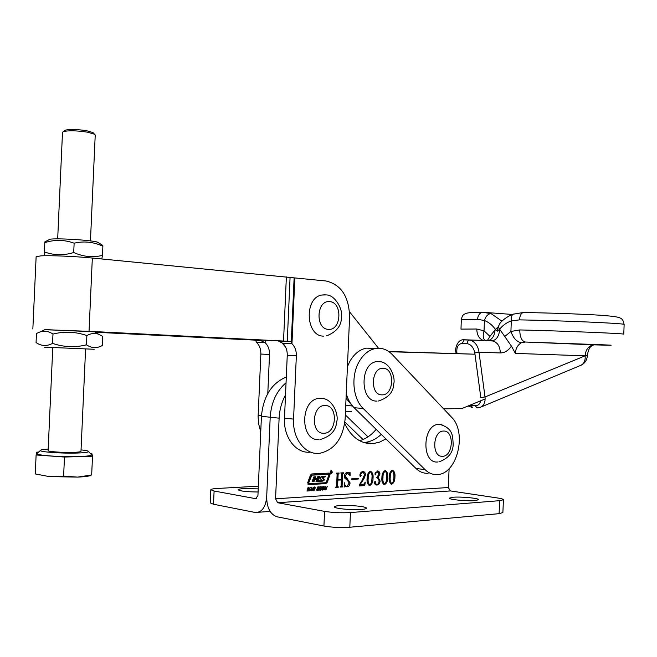 <?xml version="1.0" encoding="UTF-8"?>
<svg xmlns="http://www.w3.org/2000/svg" width="657" height="657" viewBox="0 0 657 657"><rect width="100%" height="100%" fill="white"/><g stroke="black" fill="none" stroke-linecap="round" stroke-linejoin="round"><path stroke-width="0.99" d="M258.226 488.865L243.69 488.627C240.133 488.841 238.261 489.21 238.064 489.736C239.83 491.124 246.506 491.871 258.086 491.994M286.304 377.019C271.645 383.179 263.358 396.27 261.429 416.3L257.93 495.616L255.647 498.671L214.1 491.017L210.815 489.752C211.037 489.145 213.238 488.718 217.41 488.463L258.349 486.196M261.429 416.3L270.199 417.228C271.226 402.478 276.507 390.981 286.05 382.735C276.507 390.981 271.226 402.478 270.199 417.228L266.676 497.201C266.849 507.853 270.306 514.382 277.032 516.788L323.926 526.035L324.574 511.368L277.648 502.728L450.431 490.927L448.296 487.519L449.109 468.646M376.141 429.341C371.345 435.18 365.818 438.966 359.568 440.699M363.436 442.399L364.282 442.506C370.433 441.874 376.091 439.163 381.257 434.367C376.091 439.163 370.433 441.874 364.282 442.506L373.299 443.582C361.046 444.214 351.511 437.529 344.695 423.519M210.807 489.793L210.232 502.884L213.517 504.256L255.318 512.493C261.79 512.493 265.576 507.393 266.676 497.201L270.199 417.228L279.118 418.18L275.562 498.803L277.648 502.728M330.093 472.235L331.21 473.754L332.434 472.128L331.309 470.609L330.093 472.235M332.261 472.137L331.309 470.831L330.266 472.227L331.218 473.533L332.261 472.137M324.377 479.84L322.792 477.45L325.125 476.941L325.429 476.325L321.914 476.506L320.468 477.237L320.37 478.624L321.741 480.439L318.399 480.842L319.696 476.588L317.758 476.686L316.953 478.6L315.376 478.682L315.812 476.785L313.857 476.883L312.1 481.696L314.054 481.589L314.99 479.323L316.731 479.462L316.009 481.482L322.85 481.113L324.377 479.84M316.074 481.285L323.096 480.513L323.285 479.043L321.889 477.311L322.792 477.45M328.902 474.954L328.615 474.346L311.87 475.167L308.601 483.051L308.889 483.667L325.494 482.747L326.455 481.868L328.902 474.954M330.052 474.403L329.108 473.106L311.73 473.943L310.433 475.118L307.698 482.739L308.568 484.603L325.79 483.634L327.391 482.172L330.052 474.403M308.043 484.431L324.887 483.486L326.488 482.024L329.042 474.806L328.697 473.122M475.011 500.601C466.798 501.357 448.386 499.55 449.388 498.113L453.158 497.234C461.395 496.52 479.495 498.285 478.616 499.739L475.011 500.601M361.506 509.454C352.021 510.308 333.526 508.477 334.528 506.818C334.717 506.26 336.433 505.849 339.685 505.594C349.187 504.798 367.32 506.572 366.458 508.255C366.286 508.797 364.643 509.2 361.506 509.454M321.815 489.711L322.653 486.903L323.589 486.41L324.279 486.812L323.441 489.613L322.488 490.114L321.815 489.711M317.142 488.315L317.594 487.059L319.031 487.018L319.039 487.773L318.243 487.223L317.635 487.699L318.637 488.751L318.193 490.073L316.608 490.106L316.658 489.243L317.462 489.95L318.169 489.424L317.142 488.315M309.866 490.861L311.976 487.083L311.927 490.738L311.459 490.763L311.451 489.703L309.455 490.787M394.914 477.007C394.988 480.53 393.937 482.92 391.777 484.184C389.658 483.199 388.796 480.908 389.182 477.311C389.133 473.771 390.201 471.406 392.385 470.215C394.446 471.217 395.292 473.475 394.914 477.007L394.003 476.875L393.453 480.735M378.087 477.36L380.132 481.023C379.812 483.527 378.736 484.874 376.913 485.071L374.482 482.591L375.18 481.359L375.73 482.279L375.443 483.478L376.798 484.505C378.268 484.242 379.023 483.051 379.056 480.924C379.056 478.698 378.243 477.672 376.601 477.844L378.933 474.255L377.282 471.521L375.911 472.777L375.558 474.847L375.007 473.763L377.627 470.929L378.908 471.283L380.033 473.952L378.087 477.36L377.175 477.228L379.229 480.891L380.132 481.023M362.286 480.144L364.331 475.159L363.994 473.024L362.565 472.243L360.759 474.165L361.112 475.569L360.529 476.399L359.864 475.233C360.167 473.032 361.153 471.833 362.812 471.652C364.512 471.562 365.391 472.654 365.456 474.937L363.929 478.83L360.011 484.726L363.477 484.529L365.276 482.115L364.775 485.605L359.256 485.934L359.305 484.923L362.286 480.144M349.228 482.936L347.036 479.93L344.917 478.345L344.391 476.021C344.761 473.754 345.787 472.547 347.487 472.399L349.417 472.892L350.05 472.276L350.115 475.611L347.364 472.991L345.262 475.816L350.082 482.887C349.803 485.326 348.768 486.648 346.978 486.862L345.081 486.385L344.268 487.018L344.317 482.723C344.547 484.948 345.459 486.131 347.044 486.27L349.228 482.936M385.881 438.909L379.738 442.095L373.299 443.582M285.508 394.997C281.672 402.01 279.545 409.738 279.118 418.18M342.609 474.075L342.1 485.72L342.913 486.903L340.17 487.067L341.09 485.786L341.344 479.947L337.87 480.136L337.616 485.991L338.437 487.174L335.678 487.338L336.606 486.04L337.115 474.346L336.294 473.139L339.053 473.007L338.133 474.297L337.903 479.544L341.369 479.364L341.599 474.124L340.794 472.925L343.529 472.785L342.609 474.075L341.706 473.935L341.197 485.572L342.1 485.72M358.295 479.027L351.659 479.388L351.684 478.805L358.328 478.452L358.295 479.027L351.667 479.199M373.036 478.189C373.11 481.778 372.034 484.209 369.792 485.498C367.6 484.496 366.705 482.172 367.099 478.51C367.041 474.904 368.15 472.498 370.408 471.283C372.552 472.301 373.422 474.6 373.036 478.189L372.125 478.058L371.443 482.378M387.704 477.393C387.778 480.94 386.718 483.347 384.526 484.611C382.39 483.626 381.52 481.326 381.906 477.705C381.857 474.149 382.932 471.767 385.142 470.568C387.236 471.57 388.09 473.845 387.704 477.393L386.792 477.261L386.201 481.285M306.991 491.034L308.092 487.354L308.585 487.322L308.133 488.833L309.275 488.767L310.211 487.231L309.11 490.91L308.626 490.935L309.118 489.268L307.977 489.334L306.991 491.034M312.675 490.262L313.52 487.437L314.465 486.944L315.171 487.346L314.325 490.163L313.356 490.664L312.675 490.262M318.76 490.319L319.852 486.665L320.329 486.64L319.885 488.135L321.01 488.069L321.93 486.541L320.846 490.188L320.37 490.221L320.854 488.562L319.737 488.636L318.76 490.319M324.492 488.898L325.248 486.352L325.724 486.328L324.969 488.857L325.322 489.473L327.309 486.229L326.086 489.572L325.182 489.966L324.492 489.662L324.492 488.898M502.884 512.559L499.098 513.659L349.811 527.243C340.868 527.834 332.237 527.431 323.926 526.035M450.431 490.927L497.669 497.998C501.513 498.589 503.434 499.172 503.426 499.755L499.657 500.675L350.452 512.575C341.517 513.084 332.885 512.682 324.574 511.368M341.197 485.572L342.371 486.295M342.034 486.237L342.01 486.763L342.913 486.903M342.01 486.763L340.178 486.87M337.87 480.136L341.344 479.947M336.967 479.996L336.713 485.843L337.616 485.991M336.713 485.843L337.887 486.558M337.55 486.509L337.534 487.026L338.437 487.174M337.534 487.026L335.686 487.141M338.141 473.048L339.028 473.598M338.125 473.459L338.757 473.607M337.854 473.475L337.23 474.157L338.133 474.297M337.23 474.157L337 479.405L337.903 479.544M342.617 472.835L343.504 473.377M342.601 473.245L343.241 473.393M342.33 473.254L341.706 473.935M347.487 472.399L349.163 472.851L349.187 474.091M346.461 472.859L347.364 472.991M346.403 472.859L345.911 472.941M344.416 475.684L345.262 475.816M344.383 476.325L346.715 478.6L347.619 478.739M346.715 478.6L349.187 482.369M349.228 482.755L350.082 482.887M347.66 486.147L346.075 486.714L346.978 486.862M344.547 486.303L345.081 486.385M344.104 484.932L346.14 486.123M360.044 474.058L360.759 474.165M359.929 474.609L360.2 475.438L361.112 475.569M360.2 475.438L359.987 476.103M362.984 471.652L364.545 474.797L365.456 474.937M364.545 474.797L363.641 477.82M363.181 478.723L363.929 478.83M359.436 484.636L360.011 484.726M364.035 484.299L363.863 485.466L364.775 485.605M363.863 485.466L359.264 485.737M369.965 484.899L369.004 485.342M369.127 485.392L369.792 485.498M370.244 471.299C371.813 472.843 372.437 475.093 372.125 478.058M368.01 473.689L367.304 478.312C366.91 481.261 367.444 483.412 368.906 484.776L369.513 484.874M369.809 471.775L369.242 471.783M371.936 478.247C372.355 475.307 371.837 473.18 370.384 471.857C368.815 473.377 368.084 475.578 368.207 478.452C367.813 481.392 368.347 483.552 369.817 484.923C371.386 483.388 372.092 481.17 371.936 478.247M369.48 471.734L370.384 471.857M367.304 478.312L368.207 478.452M379.229 480.891L378.719 482.928M377.824 484.184L376.009 484.932L376.913 485.071M374.761 481.704L375.73 482.279M374.818 482.139L374.547 483.281M374.564 483.338L375.443 483.478M374.909 484.086L375.894 484.365M375.237 472.679L375.911 472.777M375.048 473.352L376.091 473.952M375.18 473.82L375.057 474.436M377.586 470.938L379.13 473.82L380.033 473.952M379.13 473.82L378.588 475.931M384.682 484.028L383.762 484.464M383.893 484.521L384.526 484.611M384.961 470.584L385.914 471.578M386.242 472.284L386.792 477.261M382.686 473.229L382.078 477.516C381.692 480.423 382.218 482.558 383.647 483.905L384.271 484.004M384.526 471.053L384.008 471.044M386.628 477.45C387.039 474.543 386.538 472.44 385.117 471.135C383.581 472.638 382.875 474.806 382.99 477.647C382.604 480.563 383.121 482.69 384.559 484.045C386.094 482.534 386.784 480.341 386.628 477.45M384.205 471.012L385.117 471.135M382.078 477.516L382.99 477.647M391.909 483.601L391.014 484.028M391.153 484.086L391.777 484.184M392.196 470.24L393.1 471.159M393.518 472.079L394.003 476.875M389.905 473.007L389.338 477.122C388.96 480.012 389.478 482.131 390.89 483.478L391.515 483.577M391.761 470.699L391.268 470.683M393.847 477.064C394.257 474.173 393.757 472.079 392.36 470.782C390.841 472.268 390.135 474.428 390.25 477.253C389.872 480.152 390.389 482.271 391.802 483.618C393.321 482.115 394.003 479.93 393.847 477.064M391.449 470.65L392.36 470.782M389.338 477.122L390.25 477.253M307.673 488.759L308.133 488.833M308.65 490.828L309.11 490.91M307.55 489.161L309.118 489.268M307.525 489.26L307.977 489.334M307.024 490.927L307.476 491.009M311.459 490.656L311.927 490.738M310.153 489.58L311.451 489.703M310.096 489.687L310.515 489.761M311.484 489.21L311.541 487.888L310.794 489.251L311.484 489.21M310.383 489.178L310.794 489.251M314.153 487.009L315.171 487.346M314.268 487.198L313.2 488.849L313.504 490.171L314.728 487.708L313.644 487.322M314.687 488.652L315.138 488.726M313.791 490.073L314.325 490.163M313.29 490.138L312.789 490.442M312.601 490.023L313.34 490.147M312.576 489.81L313.118 489.9M312.748 488.767L313.2 488.849M313.299 487.691L313.759 487.765M318.07 486.763L319.031 487.018M318.604 487.699L319.039 487.773M317.536 487.108L318.243 487.223M317.364 487.33L317.807 487.404M317.208 487.634L317.635 487.699M317.134 487.855L317.602 487.937M317.101 488.011L317.807 488.126M317.101 488.102L318.448 488.545M317.545 488.397L318.637 488.751M318.193 489.235L318.653 489.317M317.462 489.95L318.193 490.073M317.274 489.941L316.699 490.253M316.855 490.377L317.298 490.451M316.559 489.687L317.052 489.769M316.551 489.802L317.183 489.908M319.433 488.061L319.885 488.135M320.394 490.114L320.846 490.188M319.318 488.455L320.854 488.562M319.286 488.562L319.737 488.636M318.793 490.212L319.245 490.286M323.26 486.476L324.279 486.812M323.375 486.665L322.332 488.299L322.628 489.613L323.844 487.166L322.768 486.788M323.802 488.11L324.246 488.184M322.916 489.522L323.441 489.613M322.415 489.58L321.922 489.884M321.741 489.465L322.472 489.588M321.716 489.26L322.25 489.35M321.889 488.225L322.332 488.299M322.431 487.149L322.883 487.223M324.525 488.783L324.969 488.857M324.427 489.202L324.952 489.284M324.418 489.325L325.092 489.432M326.11 488.701L326.554 488.775M325.42 489.465L326.086 489.572M325.149 489.457L324.566 489.777M324.706 489.884L325.182 489.966M327.81 474.223L310.966 475.036L307.698 482.903L308.782 483.651M324.435 476.374L321.889 477.311M318.727 476.637L317.356 480.39L318.349 480.834M314.843 476.834L314.333 478.222L315.327 478.674M312.165 481.499L313.151 481.441L313.931 479.331L314.826 479.47M315.721 479.109L313.931 479.331M324.23 476.801L325.125 476.941M313.151 481.441L314.054 481.589M331.038 471.439L331.711 472.991L331.276 472.145L330.857 473.032L330.939 471.307L331.407 472.137M331.153 471.455L331.276 472.145M345.319 414.896L367.977 436.856M344.884 422.049L363.025 439.525M523.76 312.494L523.186 312.527C521.058 313.282 519.835 315.73 519.523 319.869L511.294 320.912C506.736 322.472 502.769 325.322 499.377 329.486L497.259 331.21L495.444 329.403L498.088 326.956L511.425 346.116C508.288 350.666 504.576 352.94 500.281 352.932L479.019 352.283L474.789 352.891L474.97 354.205L388.681 351.479M463.16 339.85L470.305 340.112C475.208 341.927 478.115 345.984 479.019 352.283L485.014 396.976L585.165 355.831L515.359 353.4L511.425 346.116M483.963 340.671C479.339 339.176 476.941 335.292 476.777 329.017L484.053 330.841L489.941 336.368L495.444 329.403C492.364 325.125 488.693 322.16 484.414 320.517L477.565 319.286C477.918 315.409 479.544 313.052 482.427 312.231L491.066 313.619L501.964 321.125M514.193 313.874L513.289 314.177C511.491 315.335 510.826 317.586 511.294 320.912L510.924 331.448L519.769 329.937C519.892 337.131 521.757 341.164 525.354 342.026L521.453 342.757C517.757 344.785 515.72 348.333 515.359 353.4M593.706 344.868L591.177 345.566L594.24 344.859C614.5 345.442 616.751 345.393 600.991 344.711L525.354 342.026L594.24 344.859M504.461 336.754L510.924 331.448C513.232 338.141 516.747 341.911 521.453 342.757M489.079 337.788L489.941 336.368M485.203 340.72C483.035 338.626 482.649 335.341 484.053 330.841L484.414 320.517C485.786 316.165 488.003 313.865 491.066 313.619M389.018 351.717L474.97 354.205L480.809 397.567L485.014 396.976C485.539 402.56 483.724 406.108 479.569 407.627L477.146 407.866M462.282 343.43C458.34 343.89 456.525 346.797 456.845 352.177L455.843 351.873C454.866 349.606 457.058 339.004 464.072 339.792L462.282 343.43L466.774 343.578C470.929 344.301 473.607 347.405 474.789 352.891M491.65 340.843L468.556 339.924L492.66 340.778C496.774 339.595 499.106 335.834 499.649 329.494M500.355 322.718L498.088 326.956L497.259 331.21M624.134 324.509L624.134 324.443C622.483 317.397 621.974 316.986 600.909 315.261C581.059 313.997 547.486 312.855 523.186 312.527L513.289 314.177C508.181 316.017 503.705 319.039 499.862 323.252M443.647 408.859L461.863 408.547L485.145 398.947M349.508 311.763L378.514 348.226M285.557 347.011L281.516 342.289M345.738 405.377L352.513 405.985L346.042 398.314M345.475 411.29L351.421 411.627M95.479 332.253L253.618 340.055L255.614 340.293L256.476 342.371C259.499 345.295 260.96 349.187 260.862 354.049L258.111 416.579L258.62 423.864L260.747 431.797M95.257 332.113L258.415 340.178L260.427 340.425L265.132 342.708C268.163 345.648 269.616 349.573 269.518 354.476L267.793 393.494M310.383 452.139C296.192 453.93 283.315 437.455 284.489 418.148L287.257 355.338C287.364 350.353 285.902 346.37 282.863 343.381L278.125 340.893L93.721 331.695M32.85 328.993L36.127 256.723L40.816 255.869C50.211 255.294 75.391 256.361 92.333 258.045L325.905 280.974C341.205 284.571 349.097 296.652 349.59 317.224L345.155 418.731C343.028 438.539 334.479 450.086 319.483 453.355C305.275 455.17 292.373 438.572 293.564 419.109L296.348 355.782C296.455 350.756 294.993 346.74 291.954 343.726L291.314 341.591L290.172 341.369L89.04 331.317L44.586 329.724M294.845 277.968L291.954 343.726L282.863 343.381M265.239 340.236L265.132 342.708L256.476 342.371M279.274 341.106L291.314 341.591L294.114 277.886M260.443 339.998L260.427 340.425L255.614 340.293M358.985 361.892C350.723 376.206 352.842 398.774 363.247 408.523L425.104 469.673C428.725 473.18 432.774 474.806 437.242 474.551C457.198 474.42 467.431 432.298 451.499 417.162L392.303 354.599C387.408 349.557 381.816 347.528 375.541 348.497C368.84 349.844 363.321 354.312 358.985 361.892M373.702 348.432L366.36 348.136C359.675 349.475 354.156 353.901 349.82 361.416L347.43 366.631M346.247 393.724C347.898 399.472 350.518 404.129 354.098 407.693L415.947 468.433C419.568 471.915 423.617 473.533 428.093 473.286M325.305 294.763L321.626 295.034C303.936 298.048 305.727 336.351 323.49 336.129M324.254 398.783L319.015 398.331C299.97 399.899 299.929 441.225 318.949 439.623M381.175 361.835L376.716 361.596C359.584 363.362 359.954 402.109 377.069 401.09M441.989 424.718L438.424 424.356C422.287 425.071 421.474 463.735 437.619 462.002M64.222 130.858L64.928 130.258C69.568 129.092 76.779 129.248 86.56 130.71L92.957 132.533L93.664 133.314M90.452 240.914L95.224 135.022L94.436 134.168L87.332 132.156C76.45 130.538 68.435 130.365 63.286 131.646L62.497 132.377L57.685 238.877M52.765 347.668L48.117 450.587C47.452 451.614 62.555 452.706 72.902 452.377C78.027 452.213 80.721 451.876 80.975 451.375L85.582 349.048M81.041 449.881C86.297 450.439 88.818 451.031 88.605 451.655C87.956 452.353 84.039 452.821 76.861 453.051C61.988 453.535 40.102 452 40.34 450.513C40.299 449.881 42.91 449.413 48.183 449.109M91.093 454.274L91.717 454.931C91.003 455.753 86.568 456.303 78.405 456.582C61.487 457.173 36.529 455.4 36.874 453.659L37.498 453.092M38.599 452.098L36.784 452.147L36.119 454.964L64.476 457.042L92.514 456.196L91.808 453.379L90.124 453.256M36.119 454.964L35.264 473.935L49.316 476.596L63.614 476.153L64.476 457.042M92.514 456.196L91.668 474.962L77.698 477.105L63.614 476.153M49.316 476.596L77.698 477.105C85.821 476.711 90.313 476.038 91.192 475.085M44.126 347.142L94.189 349.261M86.453 344.835C75.103 347.684 63.803 347.2 52.552 343.381C46.819 346.42 41.325 346.157 36.061 342.584L36.48 333.419L40.816 331.67C44.963 330.635 49.02 331.424 52.979 334.043C64.468 331.218 75.76 331.719 86.872 335.555L86.453 344.835C91.758 348.317 97.055 348.514 102.361 345.434L102.771 336.384L98.427 334.15C94.641 332.918 90.789 333.386 86.872 335.555M44.857 329.584L94.863 331.859M52.979 334.043L52.552 343.381M45.226 242.499L44.914 241.792L44.799 242.63C54.679 239.485 64.46 239.674 74.134 243.189C84.014 240.905 93.59 241.916 102.878 246.219L102.459 255.376C92.933 257.758 83.349 256.805 73.707 252.518C63.737 255.639 53.956 255.433 44.372 251.894L44.701 255.187M48.487 240.027L50.178 239.189C57.044 238.113 87.529 239.879 96.448 241.85L99.306 243.205M44.799 242.63L44.372 251.894M74.134 243.189L73.707 252.518M101.835 258.965L102.459 255.376M102.878 246.219L102.804 245.504L102.27 245.808M256.279 498.622L255.614 498.663M213.517 504.256L214.1 491.017M323.285 479.043L324.188 479.183M448.296 487.519L275.562 498.803M499.098 513.659L499.657 500.675M349.811 527.243L350.452 512.575M329.042 474.806L329.945 474.937M326.488 482.024L327.391 482.172M307.698 482.903L308.601 483.051M327.712 474.206L328.615 474.346M310.309 475.619L311.213 475.758M322.02 476.908L322.924 477.048L322.02 476.908M317.356 480.39L318.259 480.538M314.333 478.222L315.229 478.37M314.087 479.183L314.99 479.323L314.087 479.183M315.664 479.101L316.567 479.24M323.096 480.513L323.991 480.653M472.547 407.512L470.732 405.32L475.208 405.681C478 405.829 479.856 404.186 480.76 400.754M477.023 407.874L475.208 405.681M456.845 352.177L457.017 353.466M469.969 405.205L470.732 405.32M477.565 319.286L461.313 319.729L460.984 329.075M460.984 329.108L476.777 329.017M519.769 329.937C562.704 330.956 625.472 333.542 623.789 334.175L624.134 324.443C625.866 323.416 562.4 320.6 519.523 319.869M592.425 345.41C591.39 346.576 588.984 345.919 587.301 355.593L585.173 355.544C585.527 350.789 587.53 347.463 591.177 345.566M581.396 365.103C585.034 363.066 586.997 359.995 587.292 355.889L585.165 355.831C585.518 361.145 583.662 364.479 579.581 365.842L481.507 406.823M495.173 329.395C494.631 335.711 492.298 339.464 488.184 340.646L493.095 341.04C497.735 342.658 500.125 346.625 500.281 352.932M466.774 343.578L468.556 339.924L464.343 339.776M487.166 340.704L486.123 340.753M261.461 415.7L258.152 415.347M253.298 339.636L248.535 339.817M92.333 258.045L89.04 331.317M286.37 276.876L283.545 341.016M290.074 277.303L287.265 341.213L275.184 340.728M293.564 419.109L284.489 418.148M296.348 355.782L287.257 355.338M269.518 354.476L260.862 354.049M278.125 340.893L290.172 341.369M258.415 340.178L253.618 340.055M363.247 408.523L354.098 407.693M425.104 469.673L415.947 468.433M328.418 329.346C341.509 330.767 342.765 302.097 329.625 301.653C316.378 299.863 315.081 329.247 328.418 329.346M323.86 433.25C337.008 433.636 338.265 404.942 325.075 405.533C311.771 404.786 310.474 434.203 323.86 433.25M381.996 394.849C394.028 395.588 395.227 368.109 383.146 368.322C370.975 367.247 369.751 395.391 381.996 394.849M442.522 456.287C453.412 456.434 454.545 430.294 443.606 431.066C432.602 430.622 431.435 457.362 442.522 456.287M270.109 511.401L258.332 512.271M256.246 498.63L255.647 498.671M330.849 470.765L331.309 470.831M502.876 512.641L503.426 499.755M330.455 473.418L330.906 473.483M456.065 353.441L455.851 351.914M468.096 405.977L472.169 407.463M489.071 337.788L487.543 340.26L488.184 340.646M461.313 319.729C461.912 316.551 463.004 314.678 464.598 314.087C466.076 313.217 467.915 312.239 482.427 312.231L512.501 314.465M375.541 348.497L366.36 348.136M326.381 335.924C336.606 332.015 341.615 325.658 341.41 316.871C343.274 310.457 335.431 294.886 326.307 294.919L321.626 295.034M320.074 439.549C330.504 436.535 336.039 430.631 336.68 421.827C338.938 415.906 333.542 398.643 321.24 398.29L319.015 398.331M378.481 401.008C388.533 397.649 393.6 391.925 393.691 383.819C395.678 378.629 390.726 362.36 379.475 361.564L376.716 361.596M438.868 461.928C448.608 458.405 453.371 452.336 453.149 443.705C452.583 435.952 453.133 428.15 439.582 424.356L438.424 424.356M64.928 130.258L63.286 131.646M40.34 450.513L36.874 453.659M88.605 451.655L91.717 454.931M92.957 132.533L94.436 134.168M45.013 329.51L40.816 331.67M94.715 331.76L98.427 334.15M50.178 239.189L44.914 241.792M97.638 242.113L102.804 245.496"/></g></svg>
